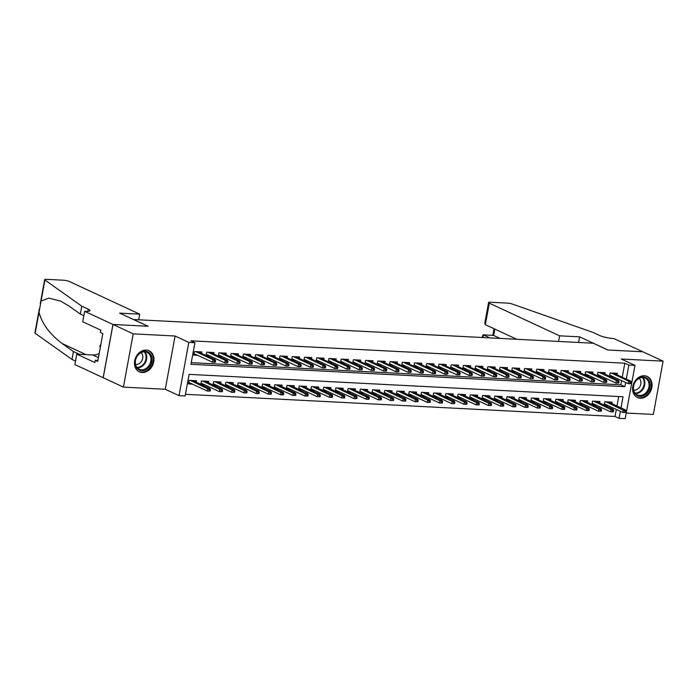 <?xml version="1.0" encoding="UTF-8"?>
<svg xmlns="http://www.w3.org/2000/svg" width="698" height="698" viewBox="0 0 698 698"><rect width="100%" height="100%" fill="white"/><g stroke="black" fill="none" stroke-linecap="round" stroke-linejoin="round"><path stroke-width="1.05" d="M142.139 372.523A11.613 9.301 114.9 0 0 153.298 363.536A11.613 9.301 114.9 0 0 149.093 350.762A11.613 9.301 114.9 0 0 146.257 350.073A11.613 9.301 114.9 0 0 135.107 359.069A11.613 9.301 114.9 0 0 139.312 371.833A11.613 9.301 114.9 0 0 142.139 372.523M640.258 398.218A11.613 9.301 114.9 0 0 651.417 389.222A11.613 9.301 114.9 0 0 647.212 376.458A11.613 9.301 114.9 0 0 644.385 375.76A11.613 9.301 114.9 0 0 633.226 384.755A11.613 9.301 114.9 0 0 637.431 397.52A11.613 9.301 114.9 0 0 640.258 398.218M621.002 407.885L623.044 396.752L189.097 374.372L185.136 395.967L179.028 395.653L188.8 342.386L194.917 342.701L190.947 364.295L624.893 386.675L625.661 382.521M84.65 311.325L112.936 324.465L147.959 326.271L119.672 313.132L139.722 314.17L69.425 281.521A4.467 0.82 10.4 0 0 63.326 280.203L46.644 279.34A4.467 0.82 10.4 0 0 44.672 279.662A4.467 0.82 10.4 0 0 44.925 280.011L81.762 306.178L88.227 309.179A10.426 1.92 -169.6 0 1 89.92 310.619A10.426 1.92 -169.6 0 1 85.322 311.36L84.65 311.325L82.739 321.761L100.835 330.171L100.416 332.475L102.842 333.6L97.737 361.381L95.312 360.255L94.893 362.559L76.797 354.156L74.878 364.592L123.424 387.111L165.286 389.266L179.028 395.653M626.228 413.041L653.328 414.438L663.1 361.171L621.237 359.016L634.971 365.394L625.199 418.66L619.082 418.346L620.374 411.305M185.441 394.309L615.043 416.47L619.082 418.346M103.217 377.731L112.997 324.465L133.196 333.845L123.424 387.111M112.997 324.465L148.142 326.28L133.597 319.527L593.213 343.224L607.757 349.977L642.902 351.792L663.1 361.171M201.521 353.406L201.792 351.923L194.454 351.548L193.8 355.142L197.691 355.343M213.745 354.034L214.016 352.551L206.678 352.176L206.067 355.518M225.969 354.663L226.239 353.188L218.902 352.804L218.291 356.146M238.193 355.299L238.463 353.816L231.125 353.441L230.514 356.774M250.416 355.928L250.687 354.444L243.349 354.069L242.738 357.411M262.64 356.556L262.91 355.073L255.573 354.697L254.962 358.039M274.864 357.184L275.134 355.71L267.796 355.326L267.186 358.667M287.087 357.821L287.358 356.338L280.02 355.963L279.409 359.296M299.311 358.449L299.582 356.966L292.244 356.591L291.633 359.932M311.535 359.077L311.805 357.594L304.468 357.219L303.857 360.561M323.759 359.706L324.029 358.231L316.691 357.847L316.081 361.189M335.982 360.343L336.253 358.859L328.924 358.484L328.304 361.817M348.206 360.971L348.476 359.487L341.148 359.112L340.528 362.454M360.43 361.599L360.7 360.116L353.371 359.74L352.752 363.082M372.653 362.227L372.924 360.753L365.595 360.369L364.975 363.71M384.877 362.864L385.148 361.381L377.819 361.006L377.199 364.339M397.101 363.492L397.371 362.009L390.042 361.634L389.423 364.975M409.325 364.12L409.595 362.637L402.266 362.262L401.647 365.604M421.548 364.749L421.819 363.274L414.49 362.89L413.87 366.232M433.772 365.386L434.043 363.902L426.714 363.527L426.094 366.86M445.996 366.014L446.266 364.531L438.937 364.155L438.318 367.497M458.22 366.642L458.49 365.159L451.161 364.784L450.542 368.125M470.443 367.27L470.714 365.796L463.385 365.412L462.765 368.753M482.667 367.907L482.937 366.424L475.608 366.049L474.989 369.382M494.891 368.535L495.161 367.052L487.832 366.677L487.213 370.019M507.114 369.163L507.385 367.68L500.056 367.305L499.436 370.647M519.338 369.792L519.609 368.317L512.28 367.933L511.66 371.275M531.562 370.429L531.832 368.945L524.503 368.57L523.884 371.903M543.786 371.057L544.056 369.574L536.727 369.198L536.108 372.54M556.009 371.685L556.28 370.202L548.951 369.827L548.331 373.168M568.233 372.313L568.504 370.839L561.175 370.455L560.555 373.796M580.457 372.95L580.727 371.467L573.398 371.092L572.779 374.425M592.681 373.578L592.951 372.095L585.622 371.72L585.003 375.062M604.904 374.207L605.175 372.723L597.846 372.348L597.235 375.69M604.8 405.407L608.01 405.573M592.576 404.77L595.787 404.936M580.352 404.142L583.563 404.308M568.128 403.514L571.339 403.68M555.905 402.886L559.115 403.051M543.681 402.249L546.892 402.414M531.457 401.62L534.668 401.786M519.233 400.992L522.444 401.158M507.01 400.364L510.221 400.53M494.786 399.727L497.997 399.893M482.562 399.099L485.773 399.265M470.339 398.471L473.549 398.637M458.115 397.843L461.326 398.008M445.891 397.206L449.102 397.371M433.667 396.577L436.878 396.743M421.444 395.949L424.654 396.115M409.22 395.321L412.431 395.487M396.996 394.684L400.207 394.85M384.773 394.056L387.983 394.222M372.549 393.428L375.76 393.593M360.325 392.8L363.536 392.965M348.101 392.163L351.312 392.328M335.878 391.534L339.088 391.7M323.654 390.906L326.865 391.072M311.43 390.278L314.641 390.444M299.206 389.641L302.417 389.807M286.983 389.013L290.194 389.179M274.759 388.385L277.97 388.55M262.535 387.756L265.746 387.922M250.312 387.12L253.522 387.285M238.088 386.491L241.299 386.657M225.864 385.863L229.075 386.029M213.64 385.235L216.851 385.401M201.417 384.598L204.627 384.764M615.043 416.47L616.334 409.429M616.962 406L618.698 396.525M611.849 403.627L612.12 402.144L604.782 401.769L604.171 405.11M599.626 402.999L599.896 401.516L592.558 401.141L591.948 404.482M587.402 402.371L587.672 400.888L580.335 400.512L579.724 403.845M575.178 401.734L575.449 400.259L568.111 399.875L567.5 403.217M562.954 401.106L563.225 399.622L555.887 399.247L555.276 402.589M550.731 400.478L551.001 398.994L543.663 398.619L543.053 401.961M538.507 399.849L538.777 398.366L531.44 397.991L530.829 401.324M526.283 399.212L526.554 397.738L519.216 397.354L518.605 400.696M514.06 398.584L514.33 397.101L506.992 396.726L506.382 400.067M501.836 397.956L502.106 396.473L494.769 396.098L494.158 399.439M489.612 397.328L489.883 395.845L482.545 395.469L481.934 398.802M477.388 396.691L477.659 395.216L470.321 394.832L469.71 398.174M465.156 396.063L465.435 394.579L458.097 394.204L457.487 397.546M452.932 395.434L453.211 393.951L445.874 393.576L445.263 396.918M440.708 394.806L440.988 393.323L433.65 392.948L433.039 396.281M428.485 394.169L428.764 392.695L421.426 392.311L420.815 395.653M416.261 393.541L416.54 392.058L409.203 391.683L408.592 395.024M404.037 392.913L404.317 391.43L396.979 391.055L396.368 394.396M391.814 392.285L392.093 390.801L384.755 390.426L384.144 393.759M379.59 391.648L379.869 390.173L372.531 389.789L371.921 393.131M367.366 391.02L367.645 389.536L360.308 389.161L359.697 392.503M355.142 390.391L355.422 388.908L348.084 388.533L347.473 391.875M342.919 389.763L343.198 388.28L335.86 387.905L335.249 391.238M330.695 389.126L330.974 387.652L323.636 387.268L323.026 390.61M318.471 388.498L318.742 387.015L311.413 386.64L310.802 389.981M306.248 387.87L306.518 386.387L299.189 386.011L298.578 389.353M294.024 387.242L294.294 385.758L286.965 385.383L286.355 388.716M281.8 386.605L282.071 385.13L274.742 384.746L274.131 388.088M269.576 385.977L269.847 384.493L262.518 384.118L261.907 387.46M257.353 385.348L257.623 383.865L250.294 383.49L249.683 386.832M245.129 384.72L245.399 383.237L238.07 382.862L237.46 386.195M232.905 384.083L233.176 382.609L225.847 382.225L225.236 385.566M220.681 383.455L220.952 381.972L213.623 381.597L213.012 384.938M208.458 382.827L208.728 381.344L201.399 380.968L200.788 384.31M196.234 382.199L196.504 380.715L189.175 380.34L188.512 383.935L192.404 384.136M622.25 377.217L624.815 363.204L190.868 340.825L194.917 342.701M191.252 362.646L620.854 384.799L621.621 380.646M617.128 374.835L617.398 373.36L610.069 372.976L609.459 376.318M610.087 376.615L613.298 376.78M597.863 375.986L601.074 376.152M585.639 375.35L588.85 375.515M573.416 374.721L576.627 374.887M561.192 374.093L564.403 374.259M548.968 373.465L552.179 373.631M536.745 372.828L539.955 372.994M524.521 372.2L527.732 372.366M512.297 371.572L515.508 371.737M500.073 370.943L503.284 371.109M487.85 370.306L491.06 370.472M475.626 369.678L478.837 369.844M463.402 369.05L466.613 369.216M451.178 368.422L454.389 368.588M438.955 367.785L442.166 367.951M426.731 367.157L429.942 367.323M414.507 366.529L417.718 366.694M402.284 365.9L405.494 366.066M390.06 365.263L393.271 365.429M377.836 364.635L381.047 364.801M365.612 364.007L368.823 364.173M353.389 363.379L356.599 363.545M341.165 362.742L344.376 362.908M328.941 362.114L332.152 362.279M316.718 361.485L319.928 361.651M304.494 360.857L307.705 361.023M292.27 360.22L295.481 360.386M280.046 359.592L283.257 359.758M267.823 358.964L271.033 359.13M255.59 358.336L258.81 358.502M243.366 357.699L246.586 357.865M231.143 357.071L234.362 357.236M218.919 356.442L222.139 356.608M206.695 355.814L209.915 355.98M165.286 389.266L175.067 336.008L133.196 333.845M175.067 336.008L188.8 342.386M624.815 363.204L628.854 365.08L634.971 365.394M626.289 379.093L628.854 365.08M620.854 384.799L624.893 386.675M631.018 383.673L631.28 382.234L630.058 382.172L629.788 383.612L631.018 383.673L628.148 383.673L628.619 381.082L611.308 373.046M629.788 383.612L628.148 383.673L609.677 375.096M630.058 382.172L628.619 381.082L630.826 381.195L613.507 373.16M631.28 382.234L630.826 381.195M625.731 412.466L625.993 411.026L624.771 410.965L624.509 412.405L625.731 412.466L622.86 412.466L623.34 409.874L625.539 409.988L608.228 401.943M624.771 410.965L606.03 401.83M624.509 412.405L622.86 412.466L604.398 403.889M625.539 409.988L625.993 411.026M639.098 378.063A10.051 8.053 -65.1 0 1 649.716 382.199A10.051 8.053 -65.1 0 1 644.254 395.312A10.051 8.053 -65.1 0 1 633.636 391.177A10.051 8.053 -65.1 0 1 639.098 378.063M643.661 394.483A9.31 7.46 114.9 0 0 649.044 385.942A9.31 7.46 114.9 0 0 645.188 378.063A9.31 7.46 114.9 0 0 638.879 378.508A9.31 7.46 114.9 0 0 633.496 387.058A9.31 7.46 114.9 0 0 637.353 394.937A9.31 7.46 114.9 0 0 643.661 394.483M633.688 390.112A6.622 5.305 114.9 0 0 637.073 389.449A6.622 5.305 114.9 0 0 639.132 378.377M636.436 396.961A11.543 9.248 114.9 0 0 636.812 397.153A11.543 9.248 114.9 0 0 644.638 396.595A11.543 9.248 114.9 0 0 651.313 385.994A11.543 9.248 114.9 0 0 646.54 376.222A11.543 9.248 114.9 0 0 646.147 376.056M140.97 352.368A10.051 8.053 -65.1 0 1 151.588 356.512A10.051 8.053 -65.1 0 1 146.135 369.626A10.051 8.053 -65.1 0 1 135.517 365.49A10.051 8.053 -65.1 0 1 140.97 352.368M145.542 368.797A9.31 7.46 114.9 0 0 150.925 360.255A9.31 7.46 114.9 0 0 147.069 352.368A9.31 7.46 114.9 0 0 140.76 352.822A9.31 7.46 114.9 0 0 135.377 361.363A9.31 7.46 114.9 0 0 139.234 369.251A9.31 7.46 114.9 0 0 145.542 368.797M135.56 364.426A6.622 5.305 114.9 0 0 138.954 363.763A6.622 5.305 114.9 0 0 141.013 352.682M138.317 371.275A11.543 9.248 114.9 0 0 138.693 371.467A11.543 9.248 114.9 0 0 146.519 370.908A11.543 9.248 114.9 0 0 153.194 360.308A11.543 9.248 114.9 0 0 148.412 350.536A11.543 9.248 114.9 0 0 148.028 350.37M100.8 344.699L99.814 346.129L100.259 347.639M100.486 346.444L99.814 346.129M558.575 341.444L559.613 335.825L489.307 303.168L485.363 324.692L516.782 339.28M485.363 324.692L484.778 323.279L488.583 302.557A4.467 0.82 10.4 0 1 490.554 302.234L507.237 303.098A4.467 0.82 10.4 0 1 512.646 304.136L593.326 332.553L599.791 335.555A10.426 1.92 10.4 0 0 614.004 338.626L642.963 351.801L607.941 349.995L579.654 336.855L559.613 335.825M578.625 342.474L579.654 336.855M489.917 337.902L483.487 334.909L482.999 337.544M488.583 302.557A4.467 0.82 10.4 0 0 489.307 303.168M500.065 338.425L493.634 335.433L483.016 334.778L482.17 337.5M483.016 334.778L493.634 335.433L494.795 329.072M81.762 306.178L80.314 314.056L69.023 306.038L60.63 301.1L48.79 298.098L41.06 301.074L39.018 312.215C41.959 323.636 49.671 334.072 62.139 343.529L73.43 351.556L79.31 354.279M73.43 351.556L71.99 359.435L75.524 361.075M83.847 315.697L80.314 314.056M39.018 312.215L35.153 333.278L71.99 359.435M112.936 324.465L103.156 377.723M139.722 314.17L138.693 319.789M99.168 353.607A16.752 13.419 -65.1 0 1 92.747 354.977L76.797 354.156M35.153 333.278A4.467 0.82 -169.6 0 1 34.9 332.92L39.324 308.839M97.921 360.395L95.312 360.255M618.794 383.045L619.056 381.605L617.835 381.544L617.564 382.984L618.794 383.045L615.924 383.045L616.395 380.454L599.085 372.409M617.564 382.984L615.924 383.045L597.453 374.468M617.835 381.544L616.395 380.454L618.603 380.567L601.283 372.523M619.056 381.605L618.603 380.567M606.571 382.417L606.832 380.977L605.611 380.916L605.341 382.356L606.571 382.417L603.7 382.417L604.171 379.825L586.861 371.781M605.341 382.356L603.7 382.417L585.229 373.84M605.611 380.916L604.171 379.825L606.379 379.939L589.06 371.894M606.832 380.977L606.379 379.939M594.347 381.78L594.609 380.349L593.387 380.279L593.117 381.719L594.347 381.78L591.476 381.78L591.948 379.189L574.637 371.153M593.117 381.719L591.476 381.78L573.006 373.203M593.387 380.279L591.948 379.189L594.155 379.302L576.836 371.266M594.609 380.349L594.155 379.302M582.115 381.152L582.385 379.712L581.164 379.651L580.893 381.091L582.115 381.152L579.253 381.152L579.724 378.56L562.413 370.525M580.893 381.091L579.253 381.152L560.782 372.575M581.164 379.651L579.724 378.56L581.931 378.674L564.612 370.638M582.385 379.712L581.931 378.674M613.507 411.837L613.769 410.398L612.547 410.328L612.286 411.768L613.507 411.837L610.637 411.837L611.116 409.246L613.315 409.36L596.005 401.315M612.547 410.328L593.806 401.202M612.286 411.768L610.637 411.837L592.174 403.261M613.315 409.36L613.769 410.398M601.283 411.201L601.545 409.761L600.324 409.7L600.062 411.139L601.283 411.201L598.413 411.201L598.893 408.609L601.091 408.723L583.781 400.687M600.324 409.7L581.582 400.573M600.062 411.139L598.413 411.201L579.951 402.624M601.091 408.723L601.545 409.761M589.06 410.572L589.321 409.133L588.1 409.072L587.838 410.511L589.06 410.572L586.189 410.572L586.669 407.981L588.868 408.094L571.557 400.059M588.1 409.072L569.359 399.945M587.838 410.511L586.189 410.572L567.727 401.996M588.868 408.094L589.321 409.133M576.836 409.944L577.098 408.505L575.876 408.443L575.614 409.883L576.836 409.944L573.965 409.944L574.445 407.353L576.644 407.466L559.334 399.422M575.876 408.443L557.135 399.308M575.614 409.883L573.965 409.944L555.503 401.367M576.644 407.466L577.098 408.505M569.891 380.523L570.161 379.084L568.94 379.023L568.669 380.462L569.891 380.523L567.029 380.523L567.5 377.932L550.19 369.888M568.669 380.462L567.029 380.523L548.558 371.947M568.94 379.023L567.5 377.932L569.708 378.046L552.388 370.001M570.161 379.084L569.708 378.046M564.612 409.316L564.874 407.876L563.652 407.807L563.391 409.246L564.612 409.316L561.742 409.316L562.222 406.725L564.42 406.838L547.11 398.794M563.652 407.807L544.911 398.68M563.391 409.246L561.742 409.316L543.28 400.739M564.42 406.838L564.874 407.876M557.667 379.895L557.938 378.456L556.716 378.395L556.446 379.834L557.667 379.895L554.805 379.895L555.276 377.304L537.966 369.259M556.446 379.834L554.805 379.895L536.334 371.319M556.716 378.395L555.276 377.304L557.484 377.417L540.165 369.373M557.938 378.456L557.484 377.417M552.388 408.679L552.65 407.239L551.429 407.178L551.167 408.618L552.388 408.679L549.518 408.679L549.998 406.088L552.197 406.201L534.886 398.165M551.429 407.178L532.687 398.052M551.167 408.618L549.518 408.679L531.056 400.102M552.197 406.201L552.65 407.239M545.443 379.258L545.714 377.827L544.492 377.758L544.222 379.197L545.443 379.258L542.582 379.258L543.053 376.667L525.742 368.631M544.222 379.197L542.582 379.258L524.111 370.682M544.492 377.758L543.053 376.667L545.251 376.78L527.941 368.745M545.714 377.827L545.251 376.78M540.165 408.051L540.427 406.611L539.205 406.55L538.943 407.99L540.165 408.051L537.294 408.051L537.774 405.459L539.973 405.573L522.662 397.537M539.205 406.55L520.464 397.424M538.943 407.99L537.294 408.051L518.832 399.474M539.973 405.573L540.427 406.611M533.22 378.63L533.49 377.19L532.269 377.129L531.998 378.569L533.22 378.63L530.358 378.63L530.829 376.039L513.519 368.003M531.998 378.569L530.358 378.63L511.887 370.053M532.269 377.129L530.829 376.039L533.028 376.152L515.717 368.116M533.49 377.19L533.028 376.152M527.941 407.423L528.203 405.983L526.981 405.922L526.72 407.362L527.941 407.423L525.071 407.423L525.55 404.831L527.749 404.945L510.439 396.9M526.981 405.922L508.24 396.787M526.72 407.362L525.071 407.423L506.608 398.846M527.749 404.945L528.203 405.983M520.996 378.002L521.266 376.562L520.045 376.501L519.774 377.941L520.996 378.002L518.134 378.002L518.605 375.411L501.295 367.366M519.774 377.941L518.134 378.002L499.663 369.425M520.045 376.501L518.605 375.411L520.804 375.524L503.494 367.48M521.266 376.562L520.804 375.524M515.717 406.794L515.979 405.355L514.758 405.285L514.496 406.725L515.717 406.794L512.847 406.794L513.327 404.203L515.525 404.317L498.215 396.272M514.758 405.285L496.008 396.159M514.496 406.725L512.847 406.794L494.385 398.218M515.525 404.317L515.979 405.355M508.772 377.374L509.043 375.934L507.821 375.873L507.551 377.313L508.772 377.374L505.91 377.374L506.382 374.782L489.071 366.738M507.551 377.313L505.91 377.374L487.44 368.797M507.821 375.873L506.382 374.782L508.58 374.896L491.27 366.851M509.043 375.934L508.58 374.896M503.494 406.157L503.755 404.718L502.534 404.657L502.272 406.096L503.494 406.157L500.623 406.157L501.103 403.566L503.302 403.68L485.991 395.644M502.534 404.657L483.784 395.53M502.272 406.096L500.623 406.157L482.152 397.581M503.302 403.68L503.755 404.718M496.548 376.737L496.819 375.306L495.597 375.236L495.327 376.676L496.548 376.737L493.687 376.737L494.158 374.145L476.847 366.11M495.327 376.676L493.687 376.737L475.216 368.16M495.597 375.236L494.158 374.145L496.357 374.259L479.046 366.223M496.819 375.306L496.357 374.259M491.27 405.529L491.532 404.09L490.31 404.029L490.048 405.468L491.27 405.529L488.399 405.529L488.879 402.938L491.078 403.051L473.768 395.016M490.31 404.029L471.56 394.902M490.048 405.468L488.399 405.529L469.929 396.953M491.078 403.051L491.532 404.09M484.325 376.109L484.595 374.669L483.374 374.608L483.103 376.048L484.325 376.109L481.463 376.109L481.934 373.517L464.624 365.482M483.103 376.048L481.463 376.109L462.992 367.532M483.374 374.608L481.934 373.517L484.133 373.631L466.822 365.595M484.595 374.669L484.133 373.631M479.046 404.901L479.308 403.461L478.086 403.4L477.825 404.84L479.046 404.901L476.176 404.901L476.655 402.31L478.854 402.423L461.544 394.379M478.086 403.4L459.336 394.265M477.825 404.84L476.176 404.901L457.705 396.324M478.854 402.423L479.308 403.461M472.101 375.48L472.372 374.041L471.15 373.98L470.88 375.419L472.101 375.48L469.239 375.48L469.71 372.889L452.4 364.845M470.88 375.419L469.239 375.48L450.768 366.904M471.15 373.98L469.71 372.889L471.909 373.002L454.599 364.958M472.372 374.041L471.909 373.002M466.822 404.273L467.084 402.833L465.863 402.763L465.601 404.203L466.822 404.273L463.952 404.273L464.432 401.682L466.63 401.795L449.32 393.751M465.863 402.763L447.113 393.637M465.601 404.203L463.952 404.273L445.481 395.696M466.63 401.795L467.084 402.833M459.877 374.852L460.148 373.413L458.926 373.351L458.656 374.791L459.877 374.852L457.015 374.852L457.487 372.261L440.176 364.216M458.656 374.791L457.015 374.852L438.545 366.276M458.926 373.351L457.487 372.261L459.685 372.374L442.375 364.33M460.148 373.413L459.685 372.374M454.599 403.636L454.86 402.196L453.639 402.135L453.377 403.575L454.599 403.636L451.728 403.636L452.208 401.045L454.407 401.158L437.096 393.122M453.639 402.135L434.889 393.009M453.377 403.575L451.728 403.636L433.257 395.059M454.407 401.158L454.86 402.196M447.654 374.215L447.924 372.784L446.703 372.715L446.432 374.154L447.654 374.215L444.792 374.215L445.263 371.624L427.953 363.588M446.432 374.154L444.792 374.215L426.321 365.639M446.703 372.715L445.263 371.624L447.462 371.737L430.151 363.702M447.924 372.784L447.462 371.737M442.375 403.008L442.637 401.568L441.415 401.507L441.153 402.947L442.375 403.008L439.504 403.008L439.984 400.416L442.183 400.53L424.873 392.494M441.415 401.507L422.665 392.381M441.153 402.947L439.504 403.008L421.034 394.431M442.183 400.53L442.637 401.568M435.43 373.587L435.7 372.147L434.479 372.086L434.208 373.526L435.43 373.587L432.568 373.587L433.039 370.996L415.729 362.96M434.208 373.526L432.568 373.587L414.097 365.01M434.479 372.086L433.039 370.996L435.238 371.109L417.928 363.073M435.7 372.147L435.238 371.109M430.151 402.38L430.413 400.94L429.191 400.879L428.93 402.318L430.151 402.38L427.281 402.38L427.761 399.788L429.959 399.902L412.649 391.857M429.191 400.879L410.441 391.744M428.93 402.318L427.281 402.38L408.81 393.803M429.959 399.902L430.413 400.94M423.206 372.959L423.477 371.519L422.255 371.458L421.985 372.898L423.206 372.959L420.344 372.959L420.815 370.368L403.505 362.323M421.985 372.898L420.344 372.959L401.874 364.382M422.255 371.458L420.815 370.368L423.014 370.481L405.704 362.437M423.477 371.519L423.014 370.481M417.928 401.751L418.189 400.312L416.968 400.242L416.706 401.682L417.928 401.751L415.057 401.751L415.537 399.16L417.736 399.273L400.425 391.229M416.968 400.242L398.218 391.116M416.706 401.682L415.057 401.751L396.586 393.175M417.736 399.273L418.189 400.312M410.982 372.331L411.253 370.891L410.023 370.83L409.761 372.27L410.982 372.331L408.121 372.331L408.592 369.739L391.281 361.695M409.761 372.27L408.121 372.331L389.65 363.754M410.023 370.83L408.592 369.739L410.79 369.853L393.48 361.808M411.253 370.891L410.79 369.853M405.704 401.114L405.966 399.675L404.744 399.614L404.482 401.053L405.704 401.114L402.833 401.114L403.313 398.523L405.512 398.637L388.201 390.601M404.744 399.614L385.994 390.487M404.482 401.053L402.833 401.114L384.362 392.538M405.512 398.637L405.966 399.675M398.759 371.702L399.029 370.263L397.799 370.193L397.537 371.633L398.759 371.702L395.897 371.694L396.368 369.102L379.058 361.067M397.537 371.633L395.897 371.694L377.426 363.117M397.799 370.193L396.368 369.102L398.567 369.216L381.256 361.18M399.029 370.263L398.567 369.216M393.48 400.486L393.742 399.047L392.52 398.986L392.259 400.425L393.48 400.486L390.61 400.486L391.089 397.895L393.288 398.008L375.978 389.973M392.52 398.986L373.77 389.859M392.259 400.425L390.61 400.486L372.139 391.91M393.288 398.008L393.742 399.047M386.535 371.066L386.805 369.626L385.575 369.565L385.313 371.004L386.535 371.066L383.673 371.066L384.144 368.474L366.834 360.438M385.313 371.004L383.673 371.066L365.202 362.489M385.575 369.565L384.144 368.474L386.343 368.588L369.033 360.552M386.805 369.626L386.343 368.588M381.256 399.858L381.518 398.418L380.297 398.357L380.035 399.797L381.256 399.858L378.386 399.858L378.866 397.267L381.064 397.38L363.754 389.336M380.297 398.357L361.547 389.222M380.035 399.797L378.386 399.858L359.915 391.281M381.064 397.38L381.518 398.418M374.311 370.437L374.582 368.998L373.351 368.937L373.09 370.376L374.311 370.437L371.449 370.437L371.921 367.846L354.61 359.802M373.09 370.376L371.449 370.437L352.979 361.861M373.351 368.937L371.921 367.846L374.119 367.959L356.809 359.915M374.582 368.998L374.119 367.959M369.033 399.23L369.294 397.79L368.073 397.72L367.811 399.16L369.033 399.23L366.162 399.23L366.642 396.639L368.841 396.752L351.53 388.707M368.073 397.72L349.323 388.594M367.811 399.16L366.162 399.23L347.691 390.653M368.841 396.752L369.294 397.79M362.088 369.809L362.358 368.37L361.128 368.308L360.866 369.748L362.088 369.809L359.226 369.809L359.697 367.218L342.386 359.173M360.866 369.748L359.226 369.809L340.755 361.232M361.128 368.308L359.697 367.218L361.896 367.331L344.585 359.287M362.358 368.37L361.896 367.331M356.809 398.593L357.071 397.153L355.849 397.092L355.587 398.532L356.809 398.593L353.938 398.593L354.418 396.002L356.617 396.115L339.307 388.079M355.849 397.092L337.099 387.966M355.587 398.532L353.938 398.593L335.468 390.016M356.617 396.115L357.071 397.153M349.864 369.181L350.134 367.741L348.904 367.671L348.642 369.111L349.864 369.181L347.002 369.172L347.473 366.581L330.163 358.545M348.642 369.111L347.002 369.172L328.531 360.596M348.904 367.671L347.473 366.581L349.672 366.694L332.361 358.659M350.134 367.741L349.672 366.694M344.585 397.965L344.847 396.525L343.625 396.464L343.364 397.904L344.585 397.965L341.715 397.965L342.195 395.373L344.393 395.487L327.083 387.451M343.625 396.464L324.875 387.338M343.364 397.904L341.715 397.965L323.244 389.388M344.393 395.487L344.847 396.525M337.64 368.544L337.911 367.104L336.68 367.043L336.419 368.483L337.64 368.544L334.778 368.544L335.249 365.953L317.939 357.917M336.419 368.483L334.778 368.544L316.307 359.967M336.68 367.043L335.249 365.953L337.448 366.066L320.138 358.03M337.911 367.104L337.448 366.066M332.361 397.337L332.623 395.897L331.402 395.836L331.14 397.275L332.361 397.337L329.491 397.337L329.962 394.745L332.169 394.859L314.85 386.814M331.402 395.836L312.652 386.701M331.14 397.275L329.491 397.337L311.02 388.76M332.169 394.859L332.623 395.897M325.416 367.916L325.687 366.476L324.457 366.415L324.195 367.855L325.416 367.916L322.555 367.916L323.026 365.324L305.715 357.28M324.195 367.855L322.555 367.916L304.084 359.339M324.457 366.415L323.026 365.324L325.224 365.438L307.914 357.393M325.687 366.476L325.224 365.438M313.193 367.288L313.463 365.848L312.233 365.787L311.971 367.227L313.193 367.288L310.331 367.288L310.802 364.696L293.492 356.652M311.971 367.227L310.331 367.288L291.86 358.711M312.233 365.787L310.802 364.696L313.001 364.81L295.69 356.765M313.463 365.848L313.001 364.81M300.969 366.659L301.231 365.22L300.009 365.15L299.747 366.59L300.969 366.659L298.107 366.651L298.578 364.059L281.268 356.024M299.747 366.59L298.107 366.651L279.636 358.074M300.009 365.15L298.578 364.059L300.777 364.173L283.467 356.137M301.231 365.22L300.777 364.173M320.138 396.708L320.399 395.269L319.178 395.199L318.916 396.639L320.138 396.708L317.267 396.708L317.738 394.117L319.946 394.23L302.627 386.186M319.178 395.199L300.428 386.073M318.916 396.639L317.267 396.708L298.796 388.132M319.946 394.23L320.399 395.269M307.914 396.071L308.176 394.632L306.954 394.571L306.692 396.01L307.914 396.071L305.043 396.071L305.515 393.48L307.722 393.593L290.403 385.558M306.954 394.571L288.204 385.444M306.692 396.01L305.043 396.071L286.573 387.495M307.722 393.593L308.176 394.632M295.69 395.443L295.952 394.004L294.731 393.942L294.469 395.382L295.69 395.443L292.82 395.443L293.291 392.852L295.498 392.965L278.179 384.93M294.731 393.942L275.98 384.816M294.469 395.382L292.82 395.443L274.349 386.867M295.498 392.965L295.952 394.004M288.745 366.022L289.007 364.583L287.785 364.522L287.524 365.961L288.745 366.022L285.883 366.022L286.355 363.431L269.044 355.395M287.524 365.961L285.883 366.022L267.413 357.446M287.785 364.522L286.355 363.431L288.553 363.545L271.243 355.509M289.007 364.583L288.553 363.545M283.467 394.815L283.728 393.375L282.507 393.314L282.236 394.754L283.467 394.815L280.596 394.815L281.067 392.224L283.275 392.337L265.955 384.293M282.507 393.314L263.757 384.179M282.236 394.754L280.596 394.815L262.125 386.238M283.275 392.337L283.728 393.375M276.521 365.394L276.783 363.955L275.562 363.894L275.3 365.333L276.521 365.394L273.66 365.394L274.131 362.803L256.82 354.759M275.3 365.333L273.66 365.394L255.189 356.818M275.562 363.894L274.131 362.803L276.329 362.916L259.019 354.872M276.783 363.955L276.329 362.916M271.243 394.187L271.505 392.747L270.283 392.677L270.013 394.117L271.243 394.187L268.372 394.187L268.843 391.595L271.051 391.709L253.732 383.664M270.283 392.677L251.533 383.551M270.013 394.117L268.372 394.187L249.901 385.61M271.051 391.709L271.505 392.747M264.298 364.766L264.559 363.326L263.338 363.265L263.076 364.705L264.298 364.766L261.436 364.766L261.907 362.175L244.597 354.13M263.076 364.705L261.436 364.766L242.965 356.189M263.338 363.265L261.907 362.175L264.106 362.288L246.795 354.244M264.559 363.326L264.106 362.288M259.019 393.55L259.281 392.11L258.059 392.049L257.789 393.489L259.019 393.55L256.149 393.55L256.62 390.959L258.827 391.072L241.508 383.036M258.059 392.049L239.309 382.923M257.789 393.489L256.149 393.55L237.678 384.973M258.827 391.072L259.281 392.11M252.074 364.138L252.336 362.698L251.114 362.628L250.852 364.068L252.074 364.138L249.212 364.129L249.683 361.538L232.373 353.502M250.852 364.068L249.212 364.129L230.741 355.552M251.114 362.628L249.683 361.538L251.882 361.651L234.572 353.616M252.336 362.698L251.882 361.651M246.795 392.922L247.057 391.482L245.836 391.421L245.565 392.861L246.795 392.922L243.925 392.922L244.396 390.33L246.603 390.444L229.284 382.408M245.836 391.421L227.086 382.295M245.565 392.861L243.925 392.922L225.454 384.345M246.603 390.444L247.057 391.482M239.85 363.501L240.112 362.061L238.891 362L238.629 363.44L239.85 363.501L236.988 363.501L237.46 360.91L220.149 352.874M238.629 363.44L236.988 363.501L218.518 354.924M238.891 362L237.46 360.91L239.658 361.023L222.348 352.987M240.112 362.061L239.658 361.023M234.572 392.293L234.833 390.854L233.612 390.793L233.341 392.232L234.572 392.293L231.701 392.293L232.172 389.702L234.38 389.816L217.061 381.771M233.612 390.793L214.862 381.658M233.341 392.232L231.701 392.293L213.23 383.717M234.38 389.816L234.833 390.854M227.627 362.873L227.888 361.433L226.667 361.372L226.405 362.812L227.627 362.873L224.756 362.873L225.236 360.281L207.925 352.237M226.405 362.812L224.756 362.873L206.294 354.296M226.667 361.372L225.236 360.281L227.435 360.395L210.124 352.35M227.888 361.433L227.435 360.395M222.348 391.665L222.61 390.226L221.388 390.156L221.118 391.595L222.348 391.665L219.477 391.665L219.949 389.074L222.156 389.187L204.837 381.143M221.388 390.156L202.638 381.029M221.118 391.595L219.477 391.665L201.007 383.089M222.156 389.187L222.61 390.226M215.403 362.245L215.665 360.805L214.443 360.744L214.181 362.183L215.403 362.245L212.532 362.245L213.012 359.653L195.702 351.609M214.181 362.183L212.532 362.245L194.07 353.668M214.443 360.744L213.012 359.653L215.211 359.767L197.9 351.722M215.665 360.805L215.211 359.767M210.124 391.028L210.386 389.589L209.164 389.528L208.894 390.967L210.124 391.028L207.254 391.028L207.725 388.437L209.932 388.55L192.613 380.515M209.164 389.528L190.414 380.401M208.894 390.967L207.254 391.028L188.783 382.452M209.932 388.55L210.386 389.589M642.893 377.505A9.31 7.46 -65.1 0 1 639.455 392.529A9.31 7.46 -65.1 0 1 635.442 393.541M635.032 393.061A9.004 7.216 114.9 0 0 638.975 392.084A9.004 7.216 114.9 0 0 642.256 377.505M144.774 351.809A9.31 7.46 -65.1 0 1 141.328 366.843A9.31 7.46 -65.1 0 1 137.323 367.855M136.913 367.366A9.004 7.216 114.9 0 0 140.848 366.398A9.004 7.216 114.9 0 0 144.137 351.809M87.826 311.36L88.227 309.179M44.925 280.011L41.06 301.074M62.139 343.529L86.028 354.628M98.435 357.62L92.747 354.977M494.027 328.714L492.823 335.276M44.672 279.662L40.257 303.743"/></g></svg>
